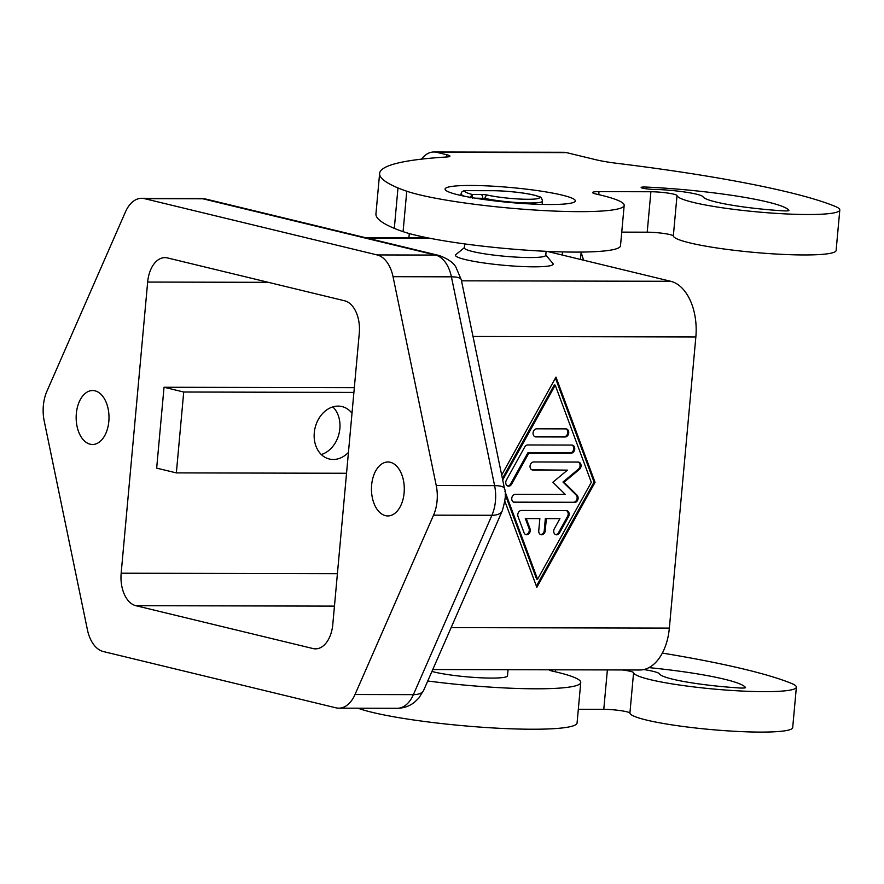 <?xml version="1.0" encoding="UTF-8"?>
<svg xmlns="http://www.w3.org/2000/svg" width="884" height="884" viewBox="0 0 884 884"><rect width="100%" height="100%" fill="white"/><g stroke="black" fill="none" stroke-linecap="round" stroke-linejoin="round"><path stroke-width="1.33" d="M788.926 210.381A8.177 0.939 5.2 0 1 788.948 210.469A8.177 0.939 5.2 0 1 782.627 210.801A65.394 7.492 -174.8 0 1 703.034 196.8A32.697 3.746 5.2 0 0 653.541 189.386A8.177 0.939 -174.8 0 1 645.276 188.668A8.177 0.939 -174.8 0 1 641.154 187.463A8.177 0.939 -174.8 0 1 645.044 187.021A8.177 0.939 -174.8 0 1 646.458 187.077A106.268 12.166 -174.8 0 1 788.926 210.381L788.904 210.547M566.5 152.623L596.037 159.772A41.36 4.74 5.2 0 0 617.618 163.407A326.981 37.448 -174.8 0 1 834.916 206.27A81.748 9.359 -174.8 0 1 839.8 210.016A81.748 9.359 -174.8 0 1 759.036 212.061A81.748 9.359 -174.8 0 1 677.011 195.541A16.354 1.867 5.2 0 0 667.785 193.066A16.354 1.867 5.2 0 0 650.889 191.751L599.009 191.64A16.354 1.867 5.2 0 0 592.567 192.535A16.354 1.867 5.2 0 0 596.523 194.137A114.445 13.105 -174.8 0 1 624.181 205.353A114.445 13.105 -174.8 0 1 534.124 209.994A114.445 13.105 -174.8 0 1 406.762 191.22A245.233 28.089 -174.8 0 1 397.988 187.938A326.981 37.448 -174.8 0 1 379.623 173.441A326.981 37.448 -174.8 0 1 446.608 156.998A16.354 1.867 5.2 0 0 449.956 156.181A16.354 1.867 5.2 0 0 446.641 154.722L436.795 152.346L566.5 152.623A32.697 19.901 -89.9 0 0 563.627 152.28L433.922 151.993A32.697 19.901 90.1 0 1 436.795 152.346M621.75 232.127L647.21 232.183A16.354 1.867 -174.8 0 1 664.105 233.509A16.354 1.867 -174.8 0 1 673.332 235.984A81.748 9.359 5.2 0 0 755.356 252.504A81.748 9.359 5.2 0 0 836.12 250.448L839.8 210.016M379.623 173.441L375.943 213.873A326.981 37.448 5.2 0 0 394.308 228.37A245.233 28.089 5.2 0 0 403.082 231.652A114.445 13.105 5.2 0 0 530.444 250.437A114.445 13.105 5.2 0 0 620.502 245.796L624.181 205.353M427.757 680.989A114.445 13.105 5.2 0 0 580.755 682.503L577.075 722.935A114.445 13.105 -174.8 0 1 487.029 727.576A114.445 13.105 -174.8 0 1 359.655 708.802A245.233 28.089 -174.8 0 1 357.943 708.206M580.755 682.503A114.445 13.105 5.2 0 0 553.097 671.288A16.354 1.867 -174.8 0 1 549.163 669.796M622.458 669.961A16.354 1.867 -174.8 0 1 633.585 672.691A81.748 9.359 5.2 0 0 715.62 689.211A81.748 9.359 5.2 0 0 796.374 687.155L792.694 727.598A81.748 9.359 -174.8 0 1 711.94 729.643A81.748 9.359 -174.8 0 1 629.905 713.123A16.354 1.867 5.2 0 0 620.678 710.648A16.354 1.867 5.2 0 0 603.783 709.333L578.324 709.277M796.374 687.155A81.748 9.359 5.2 0 0 791.5 683.42A326.981 37.448 5.2 0 0 662.337 653.077M348.44 452.409A26.973 21.172 -76.4 0 1 329.334 459.017A26.973 21.172 -76.4 0 1 314.284 432.751A26.973 21.172 -76.4 0 1 342.02 406.574A26.973 21.172 -76.4 0 1 352.009 413.248M321.312 454.52A26.973 21.172 103.6 0 0 339.854 428.674A26.973 21.172 103.6 0 0 332.826 406.894M546.124 251.321L545.76 255.299A40.874 4.685 -174.8 0 1 529.671 257.553A40.874 4.685 -174.8 0 1 472.631 251.52A40.874 4.685 -174.8 0 1 464.354 247.896L464.719 243.907M545.793 255.034L552.898 263.454A49.051 5.613 -174.8 0 1 533.859 266.824A49.051 5.613 -174.8 0 1 479.89 262.371A49.051 5.613 -174.8 0 1 455.868 254.625L464.376 247.619M470.841 185.463A65.394 7.492 -174.8 0 1 539.472 190.9A65.394 7.492 -174.8 0 1 575.34 200.911A65.394 7.492 -174.8 0 1 549.583 204.513A65.394 7.492 -174.8 0 1 480.951 199.077A65.394 7.492 -174.8 0 1 445.083 189.054A65.394 7.492 -174.8 0 1 470.841 185.463M472.321 198.138L472.023 194.425A45.78 5.238 -174.8 0 1 464.675 190.635L492.498 190.701A29.426 3.37 -174.8 0 1 533.273 194.966A29.426 3.37 -174.8 0 1 528.665 199.276A29.426 3.37 -174.8 0 1 487.736 195.143A3.271 2.464 102.8 0 0 484.94 198.392A32.697 3.746 5.2 0 0 520.875 202.745A32.697 3.746 5.2 0 0 542.478 201.187L542.19 204.403M463.967 190.635L461.614 192.126M508.046 669.707L507.493 675.829A40.874 4.685 -174.8 0 1 491.393 678.083A40.874 4.685 -174.8 0 1 434.364 672.061A40.874 4.685 -174.8 0 1 431.944 671.431M421.469 159.142A32.697 19.901 90.1 0 1 433.922 151.993M643.806 669.542A32.697 3.746 5.2 0 1 659.619 673.951A65.394 7.492 -174.8 0 0 739.212 687.951A8.177 0.939 5.2 0 0 745.521 687.608A8.177 0.939 5.2 0 0 745.499 687.531L745.488 687.686M144.534 198.657L377.137 254.935A32.697 19.901 90.1 0 1 393.037 276.692L436.243 485.515A32.697 19.901 90.1 0 1 433.547 515.162L355.014 694.526A32.697 19.901 90.1 0 1 338.793 708.161A32.697 19.901 90.1 0 1 335.92 707.819L103.317 651.541A32.697 19.901 90.1 0 1 87.417 629.773L44.2 420.961A32.697 19.901 90.1 0 1 46.896 391.314L125.44 211.95A32.697 19.901 90.1 0 1 141.661 198.303A32.697 19.901 90.1 0 1 144.534 198.657L202.9 198.79A24.52 19.249 103.6 0 1 206.458 199.209L439.061 255.487A24.52 19.249 -76.4 0 0 435.503 255.067L202.9 198.79A32.697 19.901 90.1 0 0 200.027 198.436L206.458 199.209M408.905 237.719L409.292 233.553M121.163 573.208L147.661 282.062A28.608 17.415 -89.9 0 1 164.943 257.62A28.608 17.415 -89.9 0 1 167.463 257.929L344.638 300.792A28.608 17.415 -89.9 0 1 359.28 333.268L332.793 624.413A28.608 17.415 90.1 0 1 315.5 648.856A28.608 17.415 90.1 0 1 312.991 648.547L135.816 605.684A28.608 17.415 90.1 0 1 121.163 573.208L337.401 573.683M164.026 387.258L183.717 392.021L176.358 472.896L156.667 468.133L164.026 387.258L354.329 387.667M76.333 413.59A26.973 16.42 -89.9 0 0 92.522 444.486A26.973 16.42 -89.9 0 0 108.82 421.447A26.973 16.42 -89.9 0 0 92.632 390.54A26.973 16.42 -89.9 0 0 76.333 413.59M404.11 492.885A26.973 16.42 -89.9 0 0 387.932 461.989A26.973 16.42 -89.9 0 0 371.634 485.029A26.973 16.42 -89.9 0 0 387.811 515.936A26.973 16.42 -89.9 0 0 404.11 492.885M583.65 260.216L580.987 252.073M521.394 510.477L566.279 510.576A4.088 3.204 -76.4 0 1 566.876 510.654A4.088 3.204 -76.4 0 1 568.534 516.654L559.583 532.809A4.088 3.204 -76.4 0 1 555.992 534.754A4.088 3.204 -76.4 0 1 554.334 528.754L559.926 518.654L546.345 518.621L545.24 530.754A4.088 3.204 -76.4 0 1 541.03 534.721A4.088 3.204 -76.4 0 1 538.754 530.743L539.859 518.61L526.267 518.577L530.024 528.698A4.088 3.204 -76.4 0 1 529.472 533.063A4.088 3.204 -76.4 0 1 526.079 534.687A4.088 3.204 -76.4 0 1 524.046 532.732L518.035 516.543A4.088 3.204 -76.4 0 1 521.394 510.477M525.593 534.522A4.088 3.204 103.6 0 0 528.643 532.555A4.088 3.204 103.6 0 0 529.041 528.466L525.284 518.344L539.859 518.61M526.267 518.577L525.284 518.344M540.555 534.555A4.088 3.204 103.6 0 0 544.257 530.522L545.362 518.389L559.926 518.654M546.345 518.621L545.362 518.389M555.517 534.588A4.088 3.204 103.6 0 0 558.6 532.566L567.55 516.411A4.088 3.204 103.6 0 0 566.368 510.587M565.859 428.884A4.088 3.204 -76.4 0 1 566.445 428.95A4.088 3.204 -76.4 0 1 568.677 433.304A4.088 3.204 -76.4 0 1 565.119 436.972L535.947 436.906A4.088 3.204 -76.4 0 1 535.35 436.84A4.088 3.204 -76.4 0 1 533.118 432.475A4.088 3.204 -76.4 0 1 536.687 428.817L565.859 428.884M534.875 436.663A4.088 3.204 103.6 0 0 534.964 436.663L564.136 436.729A4.088 3.204 103.6 0 0 567.639 433.392A4.088 3.204 103.6 0 0 565.948 428.884M504.963 491.405L537.582 579.263L591.308 482.321L555.24 385.181L554.257 384.949L502.399 478.509M555.24 385.181L502.709 479.979M505.228 494.543L536.599 579.031L537.582 579.263M501.681 475.062L555.981 377.092L595.054 482.332L536.842 587.363L504.919 501.361M536.4 586.158L594.07 482.089L555.439 378.065M595.054 482.332L594.07 482.089M527.726 444.972L571.86 445.072A4.088 3.204 -76.4 0 1 572.456 445.149A4.088 3.204 -76.4 0 1 574.688 449.503A4.088 3.204 -76.4 0 1 571.13 453.161L528.864 453.072L511.626 484.167A4.088 3.204 -76.4 0 1 508.046 486.112A4.088 3.204 -76.4 0 1 506.377 480.123L524.731 446.995A4.088 3.204 -76.4 0 1 527.726 444.972M507.56 485.946A4.088 3.204 103.6 0 0 510.643 483.935L527.881 452.829L570.147 452.917A4.088 3.204 103.6 0 0 573.639 449.58A4.088 3.204 103.6 0 0 571.959 445.072M528.864 453.072L527.881 452.829M565.23 494.399L552.898 482.244L567.429 470.133L532.93 470.067A4.088 3.204 -76.4 0 1 532.334 469.99A4.088 3.204 -76.4 0 1 530.102 465.636A4.088 3.204 -76.4 0 1 533.671 461.978L578.18 462.078A4.088 3.204 -76.4 0 1 578.766 462.144A4.088 3.204 -76.4 0 1 581.053 465.238A4.088 3.204 -76.4 0 1 579.407 469.393L563.959 482.266L577.064 495.195A4.088 3.204 -76.4 0 1 577.838 499.714A4.088 3.204 -76.4 0 1 574.501 502.51L514.643 502.377A4.088 3.204 -76.4 0 1 514.057 502.311A4.088 3.204 -76.4 0 1 511.814 497.957A4.088 3.204 -76.4 0 1 515.383 494.289L565.23 494.399M513.571 502.134A4.088 3.204 103.6 0 0 513.659 502.145L573.517 502.267A4.088 3.204 103.6 0 0 576.854 499.482A4.088 3.204 103.6 0 0 576.081 494.952L562.964 482.023L578.423 469.161A4.088 3.204 103.6 0 0 580.081 465.316A4.088 3.204 103.6 0 0 578.269 462.078M563.959 482.266L562.964 482.023M531.859 469.824A4.088 3.204 103.6 0 0 531.947 469.824L567.429 470.133M432.773 669.542L639.718 669.995A49.051 29.857 -89.9 0 0 669.354 628.093L695.852 336.959A49.051 29.857 -89.9 0 0 670.735 281.289L547.041 251.354M470.012 197.883L472.023 194.425L481.04 194.447A3.271 1.989 90.1 0 1 482.708 198.16L482.609 199.32M648.944 667.619A106.268 12.166 -174.8 0 1 745.499 687.531M183.717 392.021L353.909 392.397M176.358 472.896L346.539 473.26M646.458 187.077L646.292 188.811M673.332 235.984L677.011 195.541M403.082 231.652L406.762 191.22M359.711 708.217L359.655 708.802M633.585 672.691L629.905 713.123M355.014 694.526L413.381 694.647A24.52 11.315 23.6 0 0 423.723 690.194L502.267 510.83C505.526 499.858 506.267 492.454 504.488 488.62L461.282 279.797L455.934 267.2C453.492 262.659 447.868 258.747 439.061 255.487M338.793 708.161L397.159 708.294A32.697 19.901 90.1 0 0 413.381 694.647L491.913 515.284A24.52 11.315 23.6 0 0 502.267 510.83M436.243 485.515L494.609 485.647A32.697 19.901 90.1 0 1 491.913 515.284L433.547 515.162M393.037 276.692L451.404 276.825L494.609 485.647A24.52 6.321 -11.7 0 1 504.488 488.62M377.137 254.935L435.503 255.067A32.697 19.901 90.1 0 1 451.404 276.825A24.52 6.321 -11.7 0 1 461.282 279.797M484.83 199.629L484.94 198.392L474.962 198.149M491.924 190.701A3.271 1.989 90.1 0 1 492.211 190.668A3.271 1.989 90.1 0 1 492.498 190.701M555.307 671.785L555.495 669.807M446.431 157.009L446.641 154.722M312.991 648.547L318.019 648.558M562.213 255.034L562.5 251.907M394.308 228.37L397.988 187.938M599.009 191.64L598.733 194.646M135.816 605.684L334.45 606.115M647.21 232.183L650.889 191.751M580.49 259.454L581.131 252.47M530.024 528.698L529.041 528.466M545.24 530.754L544.257 530.522M559.583 532.809L558.6 532.566M568.534 516.654L567.55 516.411M565.119 436.972L564.136 436.729M535.947 436.906L534.964 436.663M511.626 484.167L510.643 483.935M571.13 453.161L570.147 452.917M514.643 502.377L513.659 502.145M574.501 502.51L573.517 502.267M577.064 495.195L576.081 494.952M579.407 469.393L578.423 469.161M532.93 470.067L531.947 469.824M451.127 627.618L669.354 628.093M473.006 336.472L695.852 336.959M147.661 282.062L268.305 282.327M487.736 195.143A4.906 0.564 5.2 0 0 481.04 194.447M542.478 201.187C541.947 198.193 540.721 196.646 538.798 196.557C530.024 193.143 507.051 190.745 492.211 190.668L464.299 190.601L461.592 192.148L461.072 193.773A49.051 5.613 5.2 0 0 464.608 196.259M607.374 669.928L603.783 709.333M367.368 238.139L429.9 238.282M461.492 280.825L670.735 281.289M141.661 198.303L200.027 198.436M460.918 195.475L461.072 193.773M365.225 237.619L427.27 237.763M423.723 690.194L418.883 698.029L414.331 702.393C409.281 706.261 403.557 708.228 397.159 708.294"/></g></svg>
